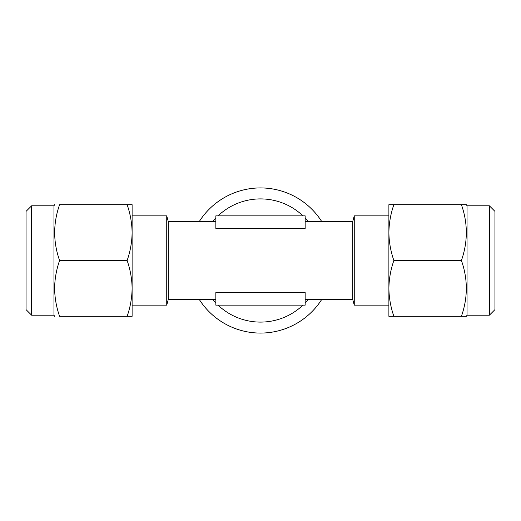 <?xml version="1.0" encoding="UTF-8"?>
<svg xmlns="http://www.w3.org/2000/svg" width="521" height="521" viewBox="0 0 521 521"><rect width="100%" height="100%" fill="white"/><g stroke="black" fill="none" stroke-linecap="round" stroke-linejoin="round"><path stroke-width="0.78" d="M489.369 205.795L494.95 211.376L494.95 309.624L489.369 315.205L489.369 205.795L467.037 205.795L466.393 204.681L461.411 204.681C467.956 223.242 467.956 241.848 461.411 260.5C467.956 279.061 467.956 297.667 461.411 316.319L466.393 316.319L467.037 315.205L467.037 205.795M489.369 315.205L467.037 315.205M393.876 260.5C390.691 251.389 389.031 242.083 388.887 232.587L388.887 207.469L388.887 215.844L354.26 215.844L354.26 305.156L388.887 305.156L388.887 313.531L388.887 288.413C389.024 278.891 390.685 269.591 393.876 260.5L461.411 260.5M31.631 315.205L26.05 309.624L26.05 211.376L31.631 205.795L31.631 315.205L53.963 315.205L54.607 316.319M31.631 205.795L53.963 205.795L53.963 315.205M127.124 260.5C130.322 269.657 131.989 278.956 132.113 288.413C131.963 297.986 130.302 307.286 127.124 316.319L59.589 316.319C53.044 316.319 53.044 316.319 59.589 316.319C56.418 307.286 54.751 297.986 54.607 288.413C54.731 278.956 56.392 269.657 59.589 260.5C53.044 241.939 53.044 223.333 59.589 204.681C53.044 204.681 53.044 204.681 59.589 204.681L127.124 204.681C130.309 213.792 131.969 223.099 132.113 232.587C131.976 242.109 130.315 251.409 127.124 260.5L59.589 260.5M199.348 221.425A72.569 72.569 0 0 1 321.652 221.425M321.652 299.575A72.569 72.569 0 0 1 199.348 299.575M168.237 299.575L168.237 221.425L166.74 215.844L166.74 305.156L168.237 299.575L215.844 299.575M305.156 221.425L352.763 221.425L352.763 299.575L354.26 305.156M352.763 221.425L354.26 215.844M305.156 292.568L215.844 292.568L215.844 305.156L305.156 305.156L305.156 292.568M305.156 299.575L352.763 299.575M305.156 228.432L215.844 228.432L215.844 215.844L305.156 215.844L305.156 228.432M168.237 221.425L215.844 221.425M132.113 305.156L166.74 305.156M132.113 215.844L166.74 215.844M127.124 316.319L132.113 316.319L132.113 204.681L127.124 204.681M388.887 288.413L388.887 316.319L393.876 316.319C390.691 307.208 389.031 297.901 388.887 288.413L388.887 232.587C389.024 223.073 390.685 213.766 393.876 204.681L463.097 204.681M393.876 316.319L461.411 316.319M393.876 204.681L388.887 204.681L388.887 232.587M218.071 215.844A61.602 61.602 0 0 1 302.929 215.844M305.156 218.071A61.602 61.602 0 0 1 308.119 221.425M308.119 299.575A61.602 61.602 0 0 1 305.156 302.929M302.929 305.156A61.602 61.602 0 0 1 218.071 305.156M215.844 302.929A61.602 61.602 0 0 1 212.881 299.575M212.881 221.425A61.602 61.602 0 0 1 215.844 218.071M53.963 205.795L54.607 204.681"/></g></svg>

